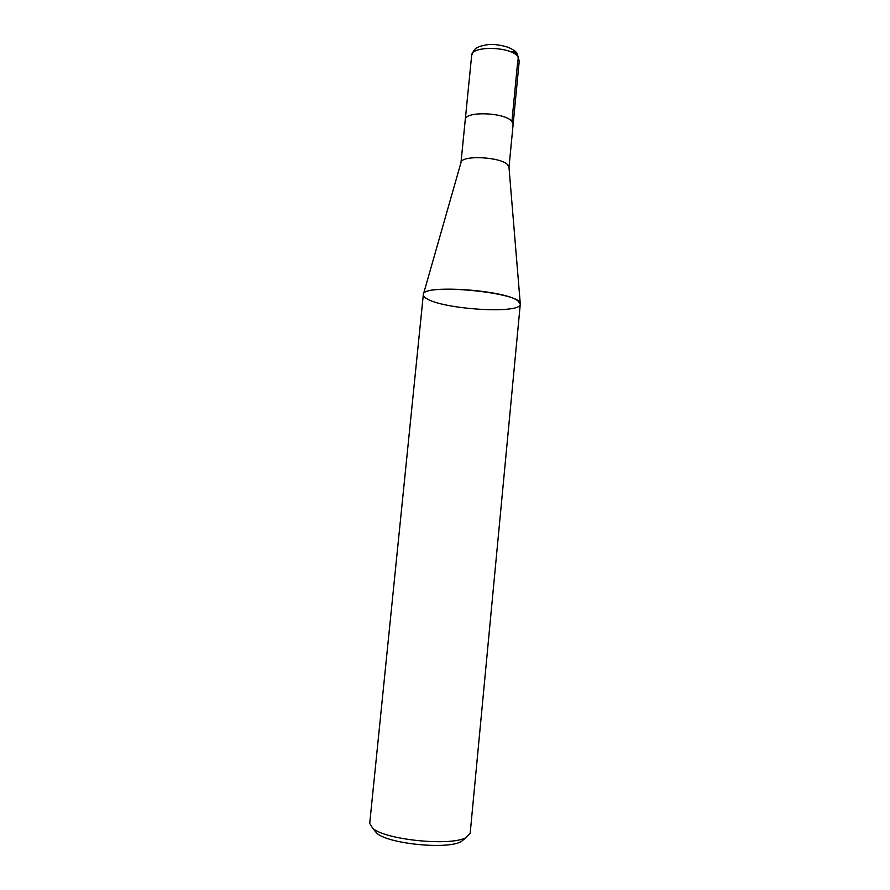 <?xml version="1.0" encoding="UTF-8"?>
<svg xmlns="http://www.w3.org/2000/svg" width="890" height="890" viewBox="0 0 890 890"><rect width="100%" height="100%" fill="white"/><g stroke="black" fill="none" stroke-linecap="round" stroke-linejoin="round"><path stroke-width="1.33" d="M374.278 830.159L376.804 833.196C388.218 843.954 448.026 849.817 461.32 841.484L464.38 838.992M423.317 294.701L369.717 823.317L372.699 828.234C385.181 839.993 451.775 846.524 466.304 837.423L470.187 833.173L520.283 304.202C524.622 292.676 421.304 282.542 423.317 294.701C421.304 282.542 524.622 292.676 520.283 304.202C520.906 314.203 444.221 309.553 426.955 298.784C424.43 297.36 423.217 295.992 423.317 294.701L423.34 294.512C421.704 284.411 504.474 289.806 517.913 300.853L520.283 304.18M465.492 121.162L465.27 119.694C464.669 110.894 505.097 112.329 511.928 121.441L513.13 124.389L512.618 125.779M423.44 294.145L460.998 162.559C461.209 154.86 500.936 156.751 507.745 164.85L508.98 167.264L520.272 303.646M511.928 121.441L517.702 61.555C519.315 56.037 516.511 50.307 510.571 51.776M518.169 56.804L516.667 52.666C515.177 51.22 515.065 50.552 508.112 47.27C499.791 44.723 492.593 43.899 486.541 44.823C475.516 46.936 474.014 48.828 471.656 55.514C471.211 45.379 511.483 46.413 518.169 56.804M461.32 841.484L466.304 837.423M376.804 833.196L372.699 828.234M508.991 167.342L513.13 124.389M460.976 162.636L465.259 119.694M513.141 124.211L519.315 60.186M465.281 119.516L471.656 55.514"/></g></svg>
